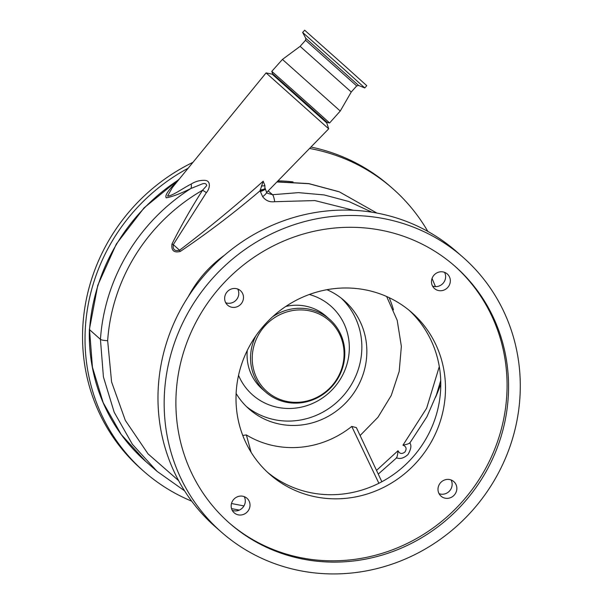 <?xml version="1.0" encoding="UTF-8"?>
<svg xmlns="http://www.w3.org/2000/svg" width="604" height="604" viewBox="0 0 604 604"><rect width="100%" height="100%" fill="white"/><g stroke="black" fill="none" stroke-linecap="round" stroke-linejoin="round"><path stroke-width="0.91" d="M175.975 408.108A170.917 162.733 131.2 0 0 229.656 523.313A170.917 162.733 131.2 0 0 411.49 543.351A170.917 162.733 131.2 0 0 508.477 381.305A170.917 162.733 131.2 0 0 454.804 266.1A170.917 162.733 131.2 0 0 272.97 246.062A170.917 162.733 131.2 0 0 175.975 408.108M228.916 522.664A170.917 162.733 131.2 0 0 410.463 541.818A170.917 162.733 131.2 0 0 506.99 380.007A170.917 162.733 131.2 0 0 454.057 265.45M520.203 380.361A182.974 174.209 -48.8 0 1 416.375 553.838A182.974 174.209 -48.8 0 1 221.713 532.388A182.974 174.209 -48.8 0 1 164.25 409.051A182.974 174.209 -48.8 0 1 268.085 235.575A182.974 174.209 -48.8 0 1 462.739 257.032A182.974 174.209 -48.8 0 1 520.203 380.361M462.739 257.032L456.549 251.611A182.974 174.209 131.2 0 0 398.904 218.731C376.775 211.476 353.952 208.78 330.426 210.645C306.817 212.6 284.273 218.95 262.8 229.701A182.974 174.209 131.2 0 0 158.067 403.638A182.974 174.209 131.2 0 0 215.53 526.967L221.713 532.388M360.112 435.522L377.968 417.258L391.249 395.477L399.191 371.407L401.366 346.394L397.206 320.346L386.643 296.511M353.461 210.283L314.88 200.573L274.677 201.698C269.701 202.325 265.692 200.649 262.657 196.67L260.045 190.796C234.737 212.404 208.267 232.548 180.641 251.211L180.219 251.46C173.914 252.978 171.159 250.517 171.959 244.069L172.155 243.623C181.359 225.307 191.498 207.512 202.574 190.222L206.394 192.601L173.288 244.628C172.668 249.535 174.752 251.4 179.547 250.23C208.365 228.32 236.239 205.315 263.185 181.208L264.892 185.473L264.907 188.335M107.655 340.664C103.986 340.535 101.578 340.105 100.438 339.373A188.35 179.335 -48.8 0 1 149.671 223.533A188.35 179.335 -48.8 0 1 190.917 188.493L202.204 183.941C204.869 183.035 206.372 183.593 206.711 185.624L202.574 190.222A182.461 173.726 131.2 0 0 155.334 228.576A182.461 173.726 131.2 0 0 107.655 340.664L111.589 381.97L125.338 420.414L148.04 453.876L178.603 480.618M231.491 503.525L243.963 505.925M376.526 470.403L398.006 450.735C399.644 453.883 401.962 454.291 404.967 451.973C406.93 448.727 406.266 446.469 402.959 445.186L426.635 408.229L439.297 366.553M262.657 196.67A6.455 1.427 -35.1 0 0 266.545 192.2L264.914 187.723M260.233 191.596A6.455 1.125 -15.8 0 0 265.058 189.075M263.185 181.208L260.045 190.796A6.455 1.027 -11 0 0 264.99 188.803M180.219 251.46A10.766 0.793 60.1 0 1 179.547 250.23L173.288 244.628A10.766 0.74 -156.5 0 0 171.959 244.069M172.359 187.542L167.535 196.096C172.382 196.021 182.891 188.222 191.204 184.039A10.766 4.115 66.4 0 1 190.917 188.493C180.528 193.627 172.306 196.738 166.243 197.818C163.926 194.926 172.518 185.753 178.497 179.932A188.35 179.335 131.2 0 0 138.777 213.997A188.35 179.335 131.2 0 0 89.543 329.837L92.435 367.202L103.171 402.626L121.193 434.465L145.828 461.509L157.07 471.354L132.352 444.257L114.194 412.253L103.412 376.904L100.438 339.373L89.377 329.52L97.757 285.337L116.353 243.986L144.054 207.874L179.252 179.109M398.006 450.735C397.606 455.257 397.062 457.575 396.375 457.696M402.959 445.186C407.39 444.272 409.625 443.472 409.648 442.792M266.583 192.283L267.474 193.242L272.532 194.707L298.452 192.638L324.129 194.933L348.87 201.517L371.951 212.2M191.204 184.039C195.515 181.336 200.128 180.113 205.043 180.354C211.347 180.822 209.799 188.977 206.394 192.601M266.455 192.08L267.481 191.627L328.697 128.826L266.085 72.903L172.329 187.58M326.756 122.922L327.172 122.461L308.75 105.866L272.578 73.711L272.17 74.171L326.756 122.922L328.697 128.826M327.164 122.461L329.603 122.967L310.101 105.39L271.8 71.347L272.578 73.711M356.692 85.927L305.556 40.257L305.79 38.301L358.61 85.474L356.692 85.927L351.249 92.019L340.248 111.045L282.446 59.426L271.8 71.347M351.249 92.019L300.113 46.349L282.446 59.426M260.113 189.988A6.455 1.185 -4.7 0 0 264.945 188.433M261.373 185.896A6.455 1.789 11.5 0 0 264.892 185.473M277.055 181.804L308.803 183.601L339.191 191.762L376.873 213.053L339.357 191.861L308.901 183.707L276.904 181.955M435.522 397.387A188.35 179.335 131.2 0 0 440.784 384.038M427.821 231.4A188.35 179.335 131.2 0 0 392.381 188.297A188.35 179.335 131.2 0 0 309.565 148.448M188.154 168.229A188.35 179.335 131.2 0 0 180 172.865A188.35 179.335 131.2 0 0 144.273 471.747A188.35 179.335 131.2 0 0 191.695 501.169M392.381 188.297L389.912 186.13A188.35 179.335 131.2 0 0 310.947 147.036M192.97 162.333A188.35 179.335 131.2 0 0 177.523 170.698A188.35 179.335 131.2 0 0 141.797 469.58L144.273 471.747M358.61 85.474L364.778 87.935L343.819 69.045L302.649 32.45L305.79 38.301M364.778 87.935L366.787 85.692L345.828 66.802L304.658 30.2L302.649 32.45M236.119 393.453A72.11 68.66 131.2 0 0 249.18 409.097A72.11 68.66 131.2 0 0 325.896 417.553A72.11 68.66 131.2 0 0 366.817 349.18A72.11 68.66 131.2 0 0 344.174 300.573A72.11 68.66 131.2 0 0 326.938 289.701M242.763 435.431L246.364 434.94C278.693 454.54 320.822 451.143 351.755 426.439L356.383 427.617L381.856 481.743M246.372 406.492A72.057 68.607 131.2 0 0 342.846 396.254A72.057 68.607 131.2 0 0 341.222 298.134M255.847 335.877A48.433 46.115 131.2 0 0 265.768 392.147A48.433 46.115 131.2 0 0 332.026 386.454A48.433 46.115 131.2 0 0 329.565 319.259A48.433 46.115 131.2 0 0 272.479 316.881M331.641 386.099A47.188 44.93 131.2 0 0 329.595 320.935A47.188 44.93 131.2 0 0 264.68 326.168A47.188 44.93 131.2 0 0 266.726 391.332A47.188 44.93 131.2 0 0 331.641 386.099M246.364 434.94L251.113 452.275M378.882 483.283L351.755 426.439M409.248 310.396A107.633 102.476 -48.8 0 1 440.731 380.852A107.633 102.476 -48.8 0 1 381.101 482.143A107.633 102.476 -48.8 0 1 267.534 472.298M439.07 493.679A9.687 9.226 131.2 0 0 452.139 484A9.687 9.226 131.2 0 0 451.075 479.961M232.23 510.35A9.687 9.226 131.2 0 0 245.307 500.678A9.687 9.226 131.2 0 0 244.235 496.639M225.707 302.732A9.687 9.226 131.2 0 0 238.784 293.061A9.687 9.226 131.2 0 0 237.712 289.022M432.547 286.062A9.687 9.226 131.2 0 0 445.616 276.383A9.687 9.226 131.2 0 0 444.552 272.344M450.32 280.505A9.687 9.226 -48.8 0 1 444.823 289.686A9.687 9.226 -48.8 0 1 434.518 288.553A9.687 9.226 -48.8 0 1 431.475 282.023A9.687 9.226 -48.8 0 1 436.971 272.834A9.687 9.226 -48.8 0 1 447.277 273.974A9.687 9.226 -48.8 0 1 450.32 280.505M243.488 297.176A9.687 9.226 -48.8 0 1 237.991 306.364A9.687 9.226 -48.8 0 1 227.685 305.224A9.687 9.226 -48.8 0 1 224.643 298.693A9.687 9.226 -48.8 0 1 230.139 289.512A9.687 9.226 -48.8 0 1 240.445 290.645A9.687 9.226 -48.8 0 1 243.488 297.176M250.011 504.793A9.687 9.226 -48.8 0 1 244.514 513.974A9.687 9.226 -48.8 0 1 234.209 512.841A9.687 9.226 -48.8 0 1 231.166 506.311A9.687 9.226 -48.8 0 1 236.662 497.13A9.687 9.226 -48.8 0 1 246.968 498.262A9.687 9.226 -48.8 0 1 250.011 504.793M456.843 488.123A9.687 9.226 -48.8 0 1 451.347 497.303A9.687 9.226 -48.8 0 1 441.041 496.171A9.687 9.226 -48.8 0 1 437.998 489.64A9.687 9.226 -48.8 0 1 443.495 480.452A9.687 9.226 -48.8 0 1 453.8 481.592A9.687 9.226 -48.8 0 1 456.843 488.123M445.435 384.967A107.633 102.476 -48.8 0 1 384.355 487.013A107.633 102.476 -48.8 0 1 269.852 474.397A107.633 102.476 -48.8 0 1 236.051 401.849A107.633 102.476 -48.8 0 1 297.13 299.803A107.633 102.476 -48.8 0 1 411.634 312.419A107.633 102.476 -48.8 0 1 445.435 384.967M188.373 296.481A114.601 109.113 -48.8 0 1 204.839 272.857A114.601 109.113 -48.8 0 1 224.492 255.205M389.187 297.681A114.601 109.113 -48.8 0 1 393.468 309.867M274.677 201.698A6.455 1.314 -99.3 0 0 272.532 194.707L268.184 190.902M293.061 181.902A152.299 145.005 131.2 0 0 277.976 180.86M238.542 375.356A59.2 56.361 131.2 0 0 333.725 388.085A59.2 56.361 131.2 0 0 309.323 294.495M247.278 350.441A48.433 46.115 131.2 0 0 262.302 389.112L265.768 392.147M329.565 319.259L326.1 316.224A48.433 46.115 131.2 0 0 285.783 306.454M157.07 471.354L184.59 490.841M231.528 508.613L239.305 510.101M378.263 474.102L396.843 457.666M409.716 442.898C411.709 445.193 411.128 449.074 407.972 454.548C403.766 458.255 399.939 459.327 396.488 457.749M432.049 278.429L435.476 286.628M440.724 380.58L436.405 394.933L426.869 416.843L409.678 443.253M267.466 193.235L266.545 192.2M340.248 111.045L329.603 122.967M272.17 74.171L266.085 72.903M145.828 461.509C131.483 448.915 119.652 434.223 110.351 417.44C102.084 402.438 96.217 386.439 92.759 369.459C90.102 356.352 88.977 343.042 89.377 329.527M305.556 40.257L300.113 46.349"/></g></svg>
